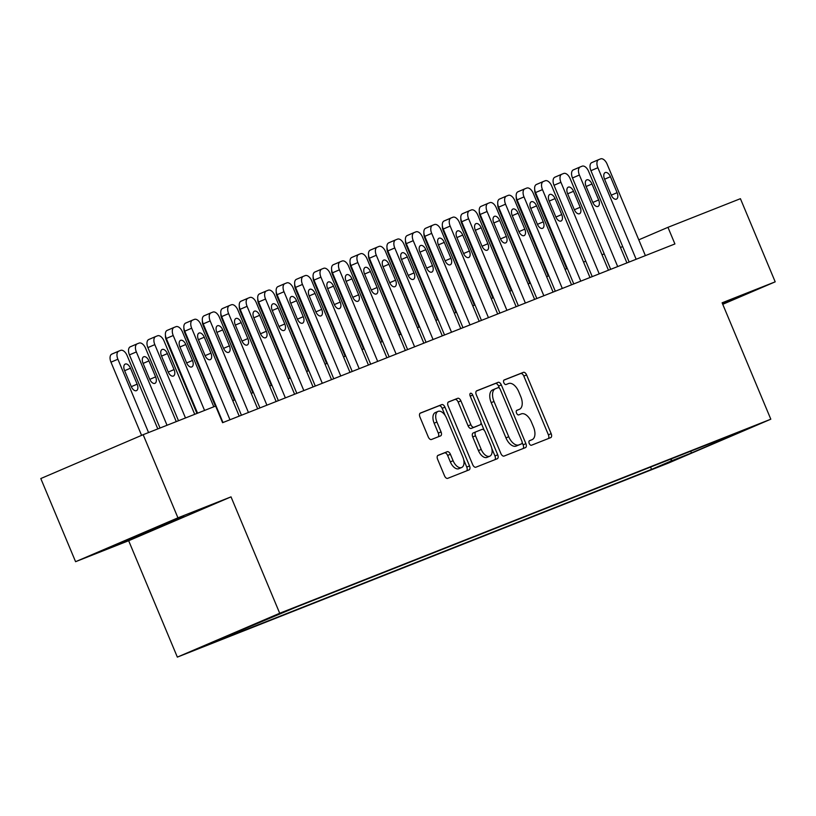 <?xml version="1.0" encoding="UTF-8"?>
<svg xmlns="http://www.w3.org/2000/svg" width="816" height="816" viewBox="0 0 816 816"><rect width="100%" height="100%" fill="white"/><g stroke="black" fill="none" stroke-linecap="round" stroke-linejoin="round"><path stroke-width="1.22" d="M529.237 443.465A2.479 1.367 66.8 0 0 531.461 445.24L550.718 437.631A3.539 1.948 66.8 0 0 550.749 437.621A3.539 1.948 66.8 0 0 551.167 433.653L526.585 374.901A3.539 1.948 66.8 0 0 523.413 372.351L504.155 379.96A2.479 1.367 66.8 0 0 504.135 379.97A2.479 1.367 66.8 0 0 503.839 382.745A2.479 1.367 66.8 0 0 506.063 384.53L508.562 383.54A11.322 6.232 66.8 0 1 518.731 391.7L520.771 396.596A11.322 6.232 66.8 0 1 519.435 409.295A11.322 6.232 66.8 0 1 519.343 409.336L516.854 410.315A2.479 1.367 66.8 0 0 516.834 410.326A2.479 1.367 66.8 0 0 516.538 413.1A2.479 1.367 66.8 0 0 518.762 414.885L521.261 413.906A11.322 6.232 66.8 0 1 531.43 422.056L533.48 426.952A11.322 6.232 66.8 0 1 532.134 439.651A11.322 6.232 66.8 0 1 532.042 439.691L529.553 440.671A2.479 1.367 66.8 0 0 529.533 440.681A2.479 1.367 66.8 0 0 529.237 443.465M199.033 648.322L218.535 640.07L199.033 648.322M438.07 455.328A3.539 1.948 66.8 0 0 438.039 455.338A3.539 1.948 66.8 0 0 437.621 459.316L444.516 475.799A3.539 1.948 66.8 0 0 447.698 478.349L469.078 469.894A3.539 1.948 66.8 0 0 469.108 469.883A3.539 1.948 66.8 0 0 469.526 465.916L444.944 407.153A3.539 1.948 66.8 0 0 441.772 404.603L420.383 413.059A3.539 1.948 66.8 0 0 420.362 413.069A3.539 1.948 66.8 0 0 419.944 417.037L428.267 436.948A3.539 1.948 66.8 0 0 431.45 439.498L440.599 435.887A3.539 1.948 66.8 0 0 440.63 435.866A3.539 1.948 66.8 0 0 441.048 431.899L436.917 422.025A9.466 5.212 66.8 0 1 438.029 411.407A9.466 5.212 66.8 0 1 446.607 418.2L462.794 456.878A9.466 5.212 66.8 0 1 461.672 467.497A9.466 5.212 66.8 0 1 453.094 460.714L450.401 454.267A3.539 1.948 66.8 0 0 447.219 451.717L438.008 455.359M231.02 496.862L177.939 517.834L143.157 434.693L40.8 478.553L75.582 561.694L128.663 540.722L177.347 657.115L279.704 613.255L231.02 496.862L128.663 540.722M722.752 304.307L775.2 281.836L722.119 302.807L770.814 419.2L279.704 613.255M775.2 281.836L740.418 198.686L667.957 227.327L638.775 239.833M143.157 434.693L215.628 406.062L222.584 422.688L674.914 243.953L667.957 227.327M500.881 453.523A3.539 1.948 66.8 0 0 504.053 456.073L525.443 447.627A3.539 1.948 66.8 0 0 525.473 447.617A3.539 1.948 66.8 0 0 525.892 443.649L501.31 384.887A3.539 1.948 66.8 0 0 498.127 382.337L476.748 390.793A3.539 1.948 66.8 0 0 476.717 390.803A3.539 1.948 66.8 0 0 476.299 394.771L500.881 453.523M497.26 458.755L475.881 467.211A3.539 1.948 66.8 0 1 472.699 464.661L448.117 405.899A3.539 1.948 66.8 0 1 448.535 401.931A3.539 1.948 66.8 0 0 448.535 401.931L457.715 398.31A3.539 1.948 66.8 0 1 460.897 400.86L470.863 424.687A3.539 1.948 66.8 0 0 474.045 427.237L480.114 424.83A3.539 1.948 66.8 0 0 480.145 424.82A3.539 1.948 66.8 0 0 480.563 420.852L470.179 396.046A2.479 1.367 66.8 0 1 470.475 393.271A2.479 1.367 66.8 0 1 472.719 395.046L497.709 454.777A3.539 1.948 66.8 0 1 497.291 458.745A3.539 1.948 66.8 0 1 497.26 458.755M680.054 457.664L657.104 467.262L680.054 457.664M177.347 657.115L668.447 463.07L770.814 419.2M235.436 632.471L235.202 633.257L215.832 641.549L651.545 469.384L670.915 461.091L671.619 458.755M235.202 633.257L214.883 641.274L296.616 606.941L732.329 434.765L712.96 443.068L733.268 435.04L691.223 453.064L670.915 461.091M177.939 517.834L75.582 561.694M622.69 246.595L620.466 247.472M604.228 253.888L602.004 254.776M585.766 261.181L583.542 262.069M567.304 268.484L565.07 269.362M548.842 275.777L546.608 276.655M530.38 283.07L528.146 283.948M511.918 290.363L509.684 291.251M493.456 297.656L491.222 298.544M474.994 304.96L472.76 305.837M456.532 312.253L454.298 313.13M438.07 319.546L435.836 320.433M419.608 326.839L417.374 327.726M401.146 334.132L398.912 335.019M382.684 341.435L380.45 342.312M364.222 348.728L361.988 349.605M345.76 356.021L343.526 356.908M327.298 363.314L325.064 364.201M308.836 370.617L306.602 371.494M290.374 377.91L288.14 378.787M271.912 385.203L269.678 386.08M253.45 392.496L251.216 393.383M234.977 399.789L232.754 400.676M650.576 467.068L651.545 469.384M712.256 442.7L712.96 443.068M690.979 451.105L691.223 453.064M722.68 304.133L733.247 299.605L722.415 303.501M117.535 543.925L183.988 516.63L117.535 543.925M152.878 529.166L153.163 529.839M532.042 439.691L529.258 440.885A11.322 6.232 66.8 0 0 529.37 440.834A11.322 6.232 66.8 0 0 529.462 440.793M548.321 438.59A3.539 1.948 66.8 0 0 548.403 434.836L523.821 376.084A3.539 1.948 66.8 0 0 520.649 373.534L503.86 380.164M499.433 388.192L498.545 386.07A3.539 1.948 66.8 0 0 495.363 383.52L476.381 391.027M523.036 448.576A3.539 1.948 66.8 0 0 523.117 444.832L522.169 442.547M521.536 443.843A2.479 1.367 66.8 0 0 521.557 443.833A2.479 1.367 66.8 0 0 521.852 441.058L500.269 389.477A2.479 1.367 66.8 0 0 498.046 387.692L495.424 388.732A11.322 6.232 66.8 0 0 495.332 388.773A11.322 6.232 66.8 0 0 493.996 401.472L508.735 436.723A11.322 6.232 66.8 0 0 518.905 444.883L521.536 443.843L518.772 445.026A2.479 1.367 66.8 0 0 518.792 445.016A2.479 1.367 66.8 0 0 518.813 445.016M495.241 388.814L492.65 389.915A11.322 6.232 66.8 0 0 492.568 389.956A11.322 6.232 66.8 0 0 491.222 402.655L493.996 401.472M521.557 443.833L516.14 446.066A11.322 6.232 66.8 0 1 505.971 437.917L491.222 402.655M448.198 402.155L457.715 398.31M477.401 425.993A3.539 1.948 66.8 0 1 477.37 426.003A3.539 1.948 66.8 0 0 477.37 426.003L471.271 428.42A3.539 1.948 66.8 0 1 468.098 425.87L458.133 402.043A3.539 1.948 66.8 0 0 454.951 399.493M481.001 422.647L484.235 430.369M491.824 448.525L494.945 455.96L497.709 454.777M481.205 449.412A9.466 5.212 66.8 0 0 489.784 456.195A9.466 5.212 66.8 0 0 490.906 445.577L485.204 431.95A3.539 1.948 66.8 0 0 482.021 429.4L475.952 431.807A3.539 1.948 66.8 0 0 475.922 431.817A3.539 1.948 66.8 0 0 475.504 435.785L481.205 449.412L478.441 450.595A9.466 5.212 66.8 0 0 487.019 457.378L489.784 456.195M475.901 431.827L473.188 432.99A3.539 1.948 66.8 0 0 473.158 433A3.539 1.948 66.8 0 0 472.739 436.968L475.504 435.785M478.441 450.595L472.739 436.968M494.853 459.714A3.539 1.948 66.8 0 0 494.945 455.96M461.672 467.497L458.908 468.68A9.466 5.212 66.8 0 1 450.33 461.897L447.637 455.45A3.539 1.948 66.8 0 0 444.455 452.9L437.702 455.563M438.029 411.407L435.265 412.6A9.466 5.212 66.8 0 0 434.153 423.218L436.917 422.025M438.192 436.835A3.539 1.948 66.8 0 0 438.274 433.092L434.153 423.218M445.159 415.466L442.18 408.347A3.539 1.948 66.8 0 0 439.008 405.797L420.026 413.294M466.681 470.842A3.539 1.948 66.8 0 0 466.762 467.099L463.712 459.816M566.702 268.719L535.612 194.392A7.211 3.968 -113.2 0 1 534.704 189.485M636.154 259.264L597.853 167.719A7.211 3.968 66.8 0 1 598.709 159.64A7.211 3.968 66.8 0 1 598.771 159.61L600.617 158.885A7.211 3.968 66.8 0 1 607.094 164.077L645.385 255.622M598.648 159.661L591.855 162.578A7.211 3.968 -113.2 0 0 591.794 162.598A7.211 3.968 -113.2 0 0 590.937 170.687L629.156 262.038M604.523 179.041A5.773 3.172 -113.2 0 1 605.207 172.564A5.773 3.172 -113.2 0 1 610.439 176.705L617.11 192.668A5.773 3.172 -113.2 0 1 616.427 199.135A5.773 3.172 -113.2 0 1 611.204 195.004L604.523 179.041M140.342 534.154L159.916 525.963M169.942 521.852L131.223 538.06M548.24 276.012L517.15 201.695A7.211 3.968 -113.2 0 1 516.242 196.778M529.778 283.305L498.688 208.988A7.211 3.968 -113.2 0 1 497.78 204.071M511.316 290.608L480.226 216.281A7.211 3.968 -113.2 0 1 479.318 211.364M492.854 297.901L461.764 223.574A7.211 3.968 -113.2 0 1 460.856 218.668M617.692 266.567L579.391 175.022A7.211 3.968 66.8 0 1 580.247 166.933A7.211 3.968 66.8 0 1 580.309 166.903L582.155 166.178A7.211 3.968 66.8 0 1 588.622 171.37L626.923 262.915M580.186 166.954L573.393 169.871A7.211 3.968 -113.2 0 0 573.332 169.891A7.211 3.968 -113.2 0 0 572.475 177.98L610.694 269.331M586.061 186.334A5.773 3.172 -113.2 0 1 586.745 179.867A5.773 3.172 -113.2 0 1 591.977 183.998L598.648 199.961A5.773 3.172 -113.2 0 1 597.965 206.428A5.773 3.172 -113.2 0 1 592.742 202.297L586.061 186.334M599.23 273.86L560.929 182.315A7.211 3.968 66.8 0 1 561.785 174.226A7.211 3.968 66.8 0 1 561.847 174.206L563.693 173.471A7.211 3.968 66.8 0 1 570.16 178.663L608.461 270.208M561.724 174.247L554.931 177.164A7.211 3.968 -113.2 0 0 554.87 177.194A7.211 3.968 -113.2 0 0 554.013 185.273L592.232 276.624M567.599 193.627A5.773 3.172 -113.2 0 1 568.283 187.16A5.773 3.172 -113.2 0 1 573.515 191.291L580.186 207.254A5.773 3.172 -113.2 0 1 579.503 213.731A5.773 3.172 -113.2 0 1 574.28 209.59L567.599 193.627M580.768 281.153L542.467 189.608A7.211 3.968 66.8 0 1 543.323 181.519A7.211 3.968 66.8 0 1 543.385 181.499L545.231 180.764A7.211 3.968 66.8 0 1 551.698 185.956L589.999 277.501M543.262 181.55L536.469 184.457A7.211 3.968 -113.2 0 0 536.408 184.487A7.211 3.968 -113.2 0 0 535.551 192.576L573.77 283.917M549.137 200.92A5.773 3.172 -113.2 0 1 549.821 194.453A5.773 3.172 -113.2 0 1 555.043 198.594L561.724 214.557A5.773 3.172 -113.2 0 1 561.041 221.024A5.773 3.172 -113.2 0 1 555.818 216.883L549.137 200.92M562.306 288.446L524.005 196.901A7.211 3.968 66.8 0 1 524.861 188.812A7.211 3.968 66.8 0 1 524.923 188.792L526.769 188.068A7.211 3.968 66.8 0 1 533.236 193.259L571.537 284.804M524.8 188.843L517.997 191.76A7.211 3.968 -113.2 0 0 517.946 191.78A7.211 3.968 -113.2 0 0 517.089 199.869L555.298 291.21M530.675 208.223A5.773 3.172 -113.2 0 1 531.359 201.746A5.773 3.172 -113.2 0 1 536.581 205.887L543.262 221.85A5.773 3.172 -113.2 0 1 542.579 228.317A5.773 3.172 -113.2 0 1 537.356 224.186L530.675 208.223M474.392 305.194L443.302 230.867A7.211 3.968 -113.2 0 1 442.394 225.961M543.844 295.749L505.543 204.194A7.211 3.968 66.8 0 1 506.399 196.115A7.211 3.968 66.8 0 1 506.45 196.085L508.297 195.361A7.211 3.968 66.8 0 1 514.774 200.552L553.075 292.097M506.338 196.136L499.535 199.053A7.211 3.968 -113.2 0 0 499.484 199.073A7.211 3.968 -113.2 0 0 498.627 207.162L536.836 298.513M512.213 215.516A5.773 3.172 -113.2 0 1 512.897 209.049A5.773 3.172 -113.2 0 1 518.119 213.18L524.8 229.143A5.773 3.172 -113.2 0 1 524.117 235.61A5.773 3.172 -113.2 0 1 518.894 231.479L512.213 215.516M455.93 312.487L424.84 238.17A7.211 3.968 -113.2 0 1 423.932 233.254M525.382 303.042L487.081 211.497A7.211 3.968 66.8 0 1 487.937 203.408A7.211 3.968 66.8 0 1 487.988 203.388L489.835 202.654A7.211 3.968 66.8 0 1 496.312 207.845L534.613 299.39M487.876 203.429L481.073 206.346A7.211 3.968 -113.2 0 0 481.022 206.366A7.211 3.968 -113.2 0 0 480.165 214.455L518.374 305.806M493.751 222.809A5.773 3.172 -113.2 0 1 494.435 216.342A5.773 3.172 -113.2 0 1 499.657 220.473L506.338 236.436A5.773 3.172 -113.2 0 1 505.655 242.903A5.773 3.172 -113.2 0 1 500.432 238.772L493.751 222.809M437.468 319.78L406.378 245.463A7.211 3.968 -113.2 0 1 405.47 240.547M506.92 310.335L468.619 218.79A7.211 3.968 66.8 0 1 469.475 210.701A7.211 3.968 66.8 0 1 469.526 210.681L471.373 209.947A7.211 3.968 66.8 0 1 477.85 215.138L516.151 306.683M469.414 210.732L462.611 213.639A7.211 3.968 -113.2 0 0 462.56 213.67A7.211 3.968 -113.2 0 0 461.703 221.748L499.912 313.099M475.289 230.102A5.773 3.172 -113.2 0 1 475.973 223.635A5.773 3.172 -113.2 0 1 481.195 227.766L487.876 243.729A5.773 3.172 -113.2 0 1 487.193 250.206A5.773 3.172 -113.2 0 1 481.97 246.065L475.289 230.102M419.006 327.083L387.916 252.756A7.211 3.968 -113.2 0 1 387.008 247.84M488.447 317.628L450.157 226.083A7.211 3.968 66.8 0 1 451.013 217.994A7.211 3.968 66.8 0 1 451.064 217.974L452.911 217.24A7.211 3.968 66.8 0 1 459.388 222.431L497.689 313.987M450.952 218.025L444.149 220.942A7.211 3.968 -113.2 0 0 444.098 220.963A7.211 3.968 -113.2 0 0 443.241 229.051L481.45 320.392M456.827 237.395A5.773 3.172 -113.2 0 1 457.511 230.928A5.773 3.172 -113.2 0 1 462.733 235.069L469.414 251.032A5.773 3.172 -113.2 0 1 468.731 257.499A5.773 3.172 -113.2 0 1 463.508 253.358L456.827 237.395M400.544 334.376L369.454 260.049A7.211 3.968 -113.2 0 1 368.546 255.143M469.985 324.921L431.695 233.376A7.211 3.968 66.8 0 1 432.551 225.287A7.211 3.968 66.8 0 1 432.602 225.267L434.449 224.543A7.211 3.968 66.8 0 1 440.926 229.735L479.216 321.28M432.49 225.318L425.687 228.235A7.211 3.968 -113.2 0 0 425.636 228.256A7.211 3.968 -113.2 0 0 424.779 236.344L462.988 327.695M438.365 244.698A5.773 3.172 -113.2 0 1 439.049 238.221A5.773 3.172 -113.2 0 1 444.271 242.362L450.952 258.325A5.773 3.172 -113.2 0 1 450.269 264.792A5.773 3.172 -113.2 0 1 445.046 260.661L438.365 244.698M382.082 341.669L350.982 267.352A7.211 3.968 -113.2 0 1 350.084 262.436M451.523 332.224L413.233 240.679A7.211 3.968 66.8 0 1 414.089 232.591A7.211 3.968 66.8 0 1 414.14 232.56L415.987 231.836A7.211 3.968 66.8 0 1 422.464 237.028L460.754 328.573M414.028 232.611L407.225 235.528A7.211 3.968 -113.2 0 0 407.174 235.549A7.211 3.968 -113.2 0 0 406.317 243.637L444.526 334.988M419.903 251.991A5.773 3.172 -113.2 0 1 420.587 245.524A5.773 3.172 -113.2 0 1 425.809 249.655L432.49 265.618A5.773 3.172 -113.2 0 1 431.807 272.085A5.773 3.172 -113.2 0 1 426.584 267.954L419.903 251.991M363.61 348.962L332.52 274.645A7.211 3.968 -113.2 0 1 331.622 269.729M433.061 339.517L394.771 247.972A7.211 3.968 66.8 0 1 395.627 239.884A7.211 3.968 66.8 0 1 395.678 239.863L397.525 239.129A7.211 3.968 66.8 0 1 404.002 244.321L442.292 335.866M395.566 239.904L388.763 242.821A7.211 3.968 -113.2 0 0 388.702 242.842A7.211 3.968 -113.2 0 0 387.855 250.93L426.064 342.281M401.441 259.284A5.773 3.172 -113.2 0 1 402.125 252.817A5.773 3.172 -113.2 0 1 407.347 256.948L414.028 272.911A5.773 3.172 -113.2 0 1 413.345 279.378A5.773 3.172 -113.2 0 1 408.122 275.247L401.441 259.284M345.148 356.266L314.058 281.938A7.211 3.968 -113.2 0 1 313.15 277.022M414.599 346.81L376.309 255.265A7.211 3.968 66.8 0 1 377.165 247.177A7.211 3.968 66.8 0 1 377.216 247.156L379.063 246.422A7.211 3.968 66.8 0 1 385.54 251.614L423.83 343.159M377.104 247.207L370.301 250.114A7.211 3.968 -113.2 0 0 370.24 250.145A7.211 3.968 -113.2 0 0 369.393 258.233L407.602 349.574M382.979 266.577A5.773 3.172 -113.2 0 1 383.663 260.11A5.773 3.172 -113.2 0 1 388.885 264.241L395.566 280.204A5.773 3.172 -113.2 0 1 394.883 286.681A5.773 3.172 -113.2 0 1 389.65 282.54L382.979 266.577M326.686 363.559L295.596 289.231A7.211 3.968 -113.2 0 1 294.688 284.325M396.137 354.103L357.847 262.558A7.211 3.968 66.8 0 1 358.693 254.47A7.211 3.968 66.8 0 1 358.754 254.449L360.601 253.725A7.211 3.968 66.8 0 1 367.078 258.917L405.368 350.462M358.642 254.5L351.839 257.417A7.211 3.968 -113.2 0 0 351.778 257.438A7.211 3.968 -113.2 0 0 350.931 265.526L389.14 356.867M364.517 273.88A5.773 3.172 -113.2 0 1 365.201 267.403A5.773 3.172 -113.2 0 1 370.423 271.544L377.104 287.507A5.773 3.172 -113.2 0 1 376.421 293.974A5.773 3.172 -113.2 0 1 371.188 289.843L364.517 273.88M308.224 370.852L277.134 296.524A7.211 3.968 -113.2 0 1 276.226 291.618M377.675 361.396L339.385 269.851A7.211 3.968 66.8 0 1 340.231 261.773A7.211 3.968 66.8 0 1 340.292 261.742L342.139 261.018A7.211 3.968 66.8 0 1 348.616 266.21L386.906 357.755M340.18 261.793L333.377 264.71A7.211 3.968 -113.2 0 0 333.316 264.731A7.211 3.968 -113.2 0 0 332.469 272.819L370.678 364.171M346.055 281.173A5.773 3.172 -113.2 0 1 346.739 274.706A5.773 3.172 -113.2 0 1 351.961 278.837L358.642 294.8A5.773 3.172 -113.2 0 1 357.959 301.267A5.773 3.172 -113.2 0 1 352.726 297.136L346.055 281.173M289.762 378.145L258.672 303.827A7.211 3.968 -113.2 0 1 257.764 298.911M359.213 368.699L320.923 277.154A7.211 3.968 66.8 0 1 321.769 269.066A7.211 3.968 66.8 0 1 321.83 269.035L323.677 268.311A7.211 3.968 66.8 0 1 330.154 273.503L368.444 365.048M321.718 269.086L314.915 272.003A7.211 3.968 -113.2 0 0 314.854 272.024A7.211 3.968 -113.2 0 0 314.007 280.112L352.216 371.464M327.593 288.466A5.773 3.172 -113.2 0 1 328.277 281.999A5.773 3.172 -113.2 0 1 333.499 286.13L340.18 302.093A5.773 3.172 -113.2 0 1 339.497 308.56A5.773 3.172 -113.2 0 1 334.264 304.429L327.593 288.466M271.3 385.438L240.21 311.12A7.211 3.968 -113.2 0 1 239.302 306.204M340.751 375.992L302.461 284.447A7.211 3.968 66.8 0 1 303.307 276.359A7.211 3.968 66.8 0 1 303.368 276.338L305.215 275.604A7.211 3.968 66.8 0 1 311.692 280.796L349.982 372.341M303.256 276.389L296.453 279.296A7.211 3.968 -113.2 0 0 296.392 279.327A7.211 3.968 -113.2 0 0 295.545 287.405L333.754 378.757M309.131 295.759A5.773 3.172 -113.2 0 1 309.815 289.292A5.773 3.172 -113.2 0 1 315.037 293.423L321.718 309.386A5.773 3.172 -113.2 0 1 321.035 315.863A5.773 3.172 -113.2 0 1 315.802 311.722L309.131 295.759M252.838 392.741L221.748 318.413A7.211 3.968 -113.2 0 1 220.84 313.497M322.289 383.285L283.999 291.74A7.211 3.968 66.8 0 1 284.845 283.652A7.211 3.968 66.8 0 1 284.906 283.631L286.753 282.897A7.211 3.968 66.8 0 1 293.23 288.089L331.52 379.644M284.794 283.682L277.991 286.589A7.211 3.968 -113.2 0 0 277.93 286.62A7.211 3.968 -113.2 0 0 277.083 294.709L315.292 386.05M290.669 303.052A5.773 3.172 -113.2 0 1 291.343 296.585A5.773 3.172 -113.2 0 1 296.575 300.727L303.246 316.69A5.773 3.172 -113.2 0 1 302.573 323.156A5.773 3.172 -113.2 0 1 297.34 319.015L290.669 303.052M234.376 400.034L203.286 325.706A7.211 3.968 -113.2 0 1 202.378 320.8M303.827 390.578L265.537 299.033A7.211 3.968 66.8 0 1 266.383 290.945A7.211 3.968 66.8 0 1 266.444 290.924L268.291 290.2A7.211 3.968 66.8 0 1 274.768 295.392L313.058 386.937M266.332 290.975L259.529 293.893A7.211 3.968 -113.2 0 0 259.468 293.913A7.211 3.968 -113.2 0 0 258.621 302.002L296.83 393.343M272.207 310.355A5.773 3.172 -113.2 0 1 272.881 303.878A5.773 3.172 -113.2 0 1 278.113 308.02L284.784 323.983A5.773 3.172 -113.2 0 1 284.111 330.449A5.773 3.172 -113.2 0 1 278.878 326.318L272.207 310.355M215.414 406.144L184.824 332.999A7.211 3.968 -113.2 0 1 183.916 328.093M285.365 397.882L247.075 306.326A7.211 3.968 66.8 0 1 247.921 298.248A7.211 3.968 66.8 0 1 247.982 298.217L249.829 297.493A7.211 3.968 66.8 0 1 256.306 302.685L294.596 394.23M247.87 298.268L241.067 301.186A7.211 3.968 -113.2 0 0 241.006 301.206A7.211 3.968 -113.2 0 0 240.159 309.295L278.368 400.646M253.745 317.648A5.773 3.172 -113.2 0 1 254.419 311.182A5.773 3.172 -113.2 0 1 259.651 315.313L266.322 331.276A5.773 3.172 -113.2 0 1 265.649 337.742A5.773 3.172 -113.2 0 1 260.416 333.611L253.745 317.648M196.952 413.437L166.362 340.303A7.211 3.968 -113.2 0 1 165.454 335.386M266.903 405.175L228.613 313.63A7.211 3.968 66.8 0 1 229.459 305.541A7.211 3.968 66.8 0 1 229.52 305.521L231.367 304.786A7.211 3.968 66.8 0 1 237.844 309.978L276.134 401.523M229.408 305.561L222.605 308.479A7.211 3.968 -113.2 0 0 222.544 308.499A7.211 3.968 -113.2 0 0 221.687 316.588L259.906 407.939M235.273 324.941A5.773 3.172 -113.2 0 1 235.957 318.475A5.773 3.172 -113.2 0 1 241.189 322.606L247.86 338.569A5.773 3.172 -113.2 0 1 247.177 345.035A5.773 3.172 -113.2 0 1 241.954 340.904L235.273 324.941M185.487 417.965L154.816 344.627A7.211 3.968 66.8 0 1 155.672 336.549A7.211 3.968 66.8 0 1 155.723 336.518L157.57 335.794A7.211 3.968 66.8 0 1 164.047 340.986L194.718 414.314M178.49 420.73L147.9 347.596A7.211 3.968 -113.2 0 1 148.757 339.507A7.211 3.968 -113.2 0 1 148.808 339.487L155.611 336.569M161.486 355.949L168.167 371.912A5.773 3.172 66.8 0 0 173.39 376.043A5.773 3.172 66.8 0 0 174.073 369.577L167.392 353.614A5.773 3.172 66.8 0 0 162.17 349.472A5.773 3.172 66.8 0 0 161.486 355.949M248.441 412.468L210.151 320.923A7.211 3.968 66.8 0 1 210.997 312.834A7.211 3.968 66.8 0 1 211.058 312.814L212.905 312.079A7.211 3.968 66.8 0 1 219.382 317.271L257.672 408.816M210.946 312.865L204.143 315.772A7.211 3.968 -113.2 0 0 204.082 315.802A7.211 3.968 -113.2 0 0 203.225 323.881L241.444 415.232M216.811 332.234A5.773 3.172 -113.2 0 1 217.495 325.768A5.773 3.172 -113.2 0 1 222.727 329.899L229.398 345.862A5.773 3.172 -113.2 0 1 228.715 352.339A5.773 3.172 -113.2 0 1 223.492 348.197L216.811 332.234M167.025 425.258L136.354 351.931A7.211 3.968 66.8 0 1 137.21 343.842A7.211 3.968 66.8 0 1 137.261 343.811L139.108 343.087A7.211 3.968 66.8 0 1 145.585 348.279L176.256 421.607M160.028 428.023L129.438 354.889A7.211 3.968 -113.2 0 1 130.285 346.8A7.211 3.968 -113.2 0 1 130.346 346.78L137.149 343.862M143.024 363.242L149.705 379.205A5.773 3.172 66.8 0 0 154.928 383.336A5.773 3.172 66.8 0 0 155.611 376.87L148.93 360.907A5.773 3.172 66.8 0 0 143.708 356.776A5.773 3.172 66.8 0 0 143.024 363.242M229.979 419.761L191.678 328.216A7.211 3.968 66.8 0 1 192.535 320.127A7.211 3.968 66.8 0 1 192.596 320.107L194.443 319.372A7.211 3.968 66.8 0 1 200.909 324.574L239.21 416.119M192.474 320.158L185.681 323.075A7.211 3.968 -113.2 0 0 185.62 323.095A7.211 3.968 -113.2 0 0 184.763 331.184L222.982 422.525M198.349 339.538A5.773 3.172 -113.2 0 1 199.033 333.061A5.773 3.172 -113.2 0 1 204.265 337.202L210.936 353.165A5.773 3.172 -113.2 0 1 210.253 359.632A5.773 3.172 -113.2 0 1 205.03 355.501L198.349 339.538M148.563 432.551L117.892 359.224A7.211 3.968 66.8 0 1 118.748 351.135A7.211 3.968 66.8 0 1 118.799 351.115L120.646 350.38A7.211 3.968 66.8 0 1 127.123 355.572L157.794 428.91M141.586 435.367L110.976 362.182A7.211 3.968 -113.2 0 1 111.823 354.103A7.211 3.968 -113.2 0 1 111.884 354.073L118.687 351.155M124.562 370.535L131.233 386.498A5.773 3.172 66.8 0 0 136.466 390.64A5.773 3.172 66.8 0 0 137.149 384.163L130.468 368.2A5.773 3.172 66.8 0 0 125.246 364.069A5.773 3.172 66.8 0 0 124.562 370.535M204.561 410.428L173.216 335.509A7.211 3.968 66.8 0 1 174.073 327.43A7.211 3.968 66.8 0 1 174.134 327.4L175.981 326.675A7.211 3.968 66.8 0 1 182.447 331.867L213.792 406.786M174.012 327.451L167.219 330.368A7.211 3.968 -113.2 0 0 167.158 330.388A7.211 3.968 -113.2 0 0 166.301 338.477L197.564 413.192M179.887 346.831A5.773 3.172 -113.2 0 1 180.571 340.354A5.773 3.172 -113.2 0 1 185.803 344.495L192.474 360.458A5.773 3.172 -113.2 0 1 191.791 366.925A5.773 3.172 -113.2 0 1 186.568 362.794L179.887 346.831M516.579 410.519L519.343 409.336M520.649 373.534L523.413 372.351M523.821 376.084L526.585 374.901M548.403 434.836L551.167 433.653M495.363 383.52L498.127 382.337M498.545 386.07L501.31 384.887M523.117 444.832L525.892 443.649M505.971 437.917L508.735 436.723M516.14 446.066L518.905 444.883M458.133 402.043L460.897 400.86M468.098 425.87L470.863 424.687M471.271 428.42L474.045 427.237M470.21 396.117L472.719 395.046M444.455 452.9L447.219 451.717M447.637 455.45L450.401 454.267M450.33 461.897L453.094 460.714M438.274 433.092L441.048 431.899M439.008 405.797L441.772 404.603M442.18 408.347L444.944 407.153M466.762 467.099L469.526 465.916M536.214 194.137L535.612 194.392M590.937 170.687L597.853 167.719M610.439 176.705L604.595 179.204M617.11 192.668L611.276 195.167M517.752 201.43L517.15 201.695M499.28 208.733L498.688 208.988M480.818 216.026L480.226 216.281M462.356 223.319L461.764 223.574M572.475 177.98L579.391 175.022M591.977 183.998L586.133 186.497M598.648 199.961L592.814 202.46M554.013 185.273L560.929 182.315M573.515 191.291L567.671 193.8M580.186 207.254L574.352 209.763M535.551 192.576L542.467 189.608M555.043 198.594L549.209 201.093M561.724 214.557L555.89 217.056M517.089 199.869L524.005 196.901M536.581 205.887L530.747 208.386M543.262 221.85L537.428 224.349M443.894 230.612L443.302 230.867M498.627 207.162L505.543 204.194M518.119 213.18L512.285 215.679M524.8 229.143L518.966 231.642M425.432 237.915L424.84 238.17M480.165 214.455L487.081 211.497M499.657 220.473L493.823 222.972M506.338 236.436L500.504 238.935M406.97 245.208L406.378 245.463M461.703 221.748L468.619 218.79M481.195 227.766L475.361 230.275M487.876 243.729L482.042 246.238M388.508 252.501L387.916 252.756M443.241 229.051L450.157 226.083M462.733 235.069L456.899 237.568M469.414 251.032L463.58 253.531M370.046 259.794L369.454 260.049M424.779 236.344L431.695 233.376M444.271 242.362L438.437 244.861M450.952 258.325L445.118 260.824M351.584 267.087L350.982 267.352M406.317 243.637L413.233 240.679M425.809 249.655L419.975 252.154M432.49 265.618L426.656 268.117M333.122 274.39L332.52 274.645M387.855 250.93L394.771 247.972M407.347 256.948L401.513 259.457M414.028 272.911L408.194 275.41M314.66 281.683L314.058 281.938M369.393 258.233L376.309 255.265M388.885 264.241L383.051 266.75M395.566 280.204L389.722 282.713M296.198 288.976L295.596 289.231M350.931 265.526L357.847 262.558M370.423 271.544L364.589 274.043M377.104 287.507L371.26 290.006M277.736 296.269L277.134 296.524M332.469 272.819L339.385 269.851M351.961 278.837L346.127 281.336M358.642 294.8L352.798 297.299M259.274 303.562L258.672 303.827M314.007 280.112L320.923 277.154M333.499 286.13L327.665 288.629M340.18 302.093L334.336 304.592M240.812 310.865L240.21 311.12M295.545 287.405L302.461 284.447M315.037 293.423L309.193 295.933M321.718 309.386L315.874 311.896M222.35 318.158L221.748 318.413M277.083 294.709L283.999 291.74M296.575 300.727L290.731 303.226M303.246 316.69L297.412 319.189M203.888 325.451L203.286 325.706M258.621 302.002L265.537 299.033M278.113 308.02L272.269 310.519M284.784 323.983L278.95 326.482M185.426 332.744L184.824 332.999M240.159 309.295L247.075 306.326M259.651 315.313L253.807 317.812M266.322 331.276L260.488 333.775M166.964 340.048L166.362 340.303M221.687 316.588L228.613 313.63M241.189 322.606L235.345 325.105M247.86 338.569L242.026 341.068M154.816 344.627L147.9 347.596M161.558 356.113L167.392 353.614M168.239 372.076L174.073 369.577M203.225 323.881L210.151 320.923M222.727 329.899L216.883 332.408M229.398 345.862L223.564 348.371M136.354 351.931L129.438 354.889M143.096 363.406L148.93 360.907M149.777 379.369L155.611 376.87M184.763 331.184L191.678 328.216M204.265 337.202L198.421 339.701M210.936 353.165L205.102 355.664M117.892 359.224L110.976 362.182M124.634 370.709L130.468 368.2M131.305 386.662L137.149 384.163M166.301 338.477L173.216 335.509M185.803 344.495L179.959 346.994M192.474 360.458L186.64 362.957M529.37 440.834L532.134 439.651M516.671 410.479L519.435 409.295M492.568 389.956L495.332 388.773M473.158 433L475.922 431.817M591.794 162.598L598.709 159.64M573.332 169.891L580.247 166.933M554.87 177.194L561.785 174.226M536.408 184.487L543.323 181.519M517.946 191.78L524.861 188.812M499.484 199.073L506.399 196.115M481.022 206.366L487.937 203.408M462.56 213.67L469.475 210.701M444.098 220.963L451.013 217.994M425.636 228.256L432.551 225.287M407.174 235.549L414.089 232.591M388.702 242.842L395.627 239.884M370.24 250.145L377.165 247.177M351.778 257.438L358.693 254.47M333.316 264.731L340.231 261.773M314.854 272.024L321.769 269.066M296.392 279.327L303.307 276.359M277.93 286.62L284.845 283.652M259.468 293.913L266.383 290.945M241.006 301.206L247.921 298.248M222.544 308.499L229.459 305.541M155.672 336.549L148.757 339.507M204.082 315.802L210.997 312.834M137.21 343.842L130.285 346.8M185.62 323.095L192.535 320.127M118.748 351.135L111.823 354.103M167.158 330.388L174.073 327.43"/></g></svg>
